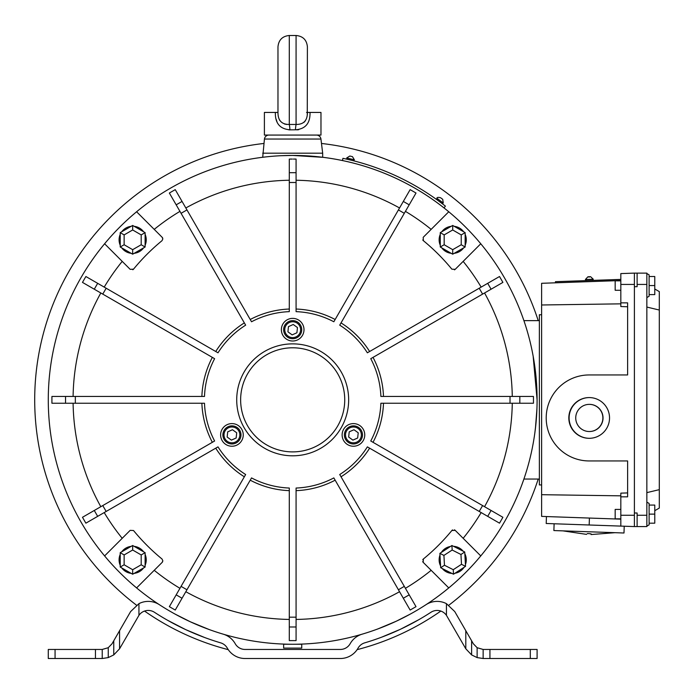 <?xml version="1.0" encoding="UTF-8"?>
<svg xmlns="http://www.w3.org/2000/svg" width="694" height="694" viewBox="0 0 694 694"><rect width="100%" height="100%" fill="white"/><g stroke="black" fill="none" stroke-linecap="round" stroke-linejoin="round"><path stroke-width="1.04" d="M323.239 157.347L292.686 155.43L281.261 155.699M264.353 157.078L262.132 157.347L262.705 157.278L264.44 139.043A4.528 4.528 0 0 1 268.925 135.07M439.883 204.73L436.24 202.032M351.945 162.726L349.741 162.188M48.276 399.839A244.409 244.409 0 0 1 136.605 211.757L162.179 237.331L162.838 238.927L162.014 240.679A205.936 205.936 0 0 0 133.517 269.168L130.168 269.333L104.603 243.768A244.409 244.409 0 0 0 104.603 555.92L130.168 530.355L133.517 530.52A205.936 205.936 0 0 0 162.014 559.008L162.838 560.761L162.179 562.357L136.605 587.922A244.409 244.409 0 0 0 448.766 587.922L423.201 562.357L423.366 559.008A205.936 205.936 0 0 0 451.855 530.52L455.203 530.355L480.769 555.92A244.409 244.409 0 0 0 537.095 399.839L533.148 356.109M167.176 609.566L168.677 610.451M167.679 609.861L166.187 608.968M138.826 589.744L140.179 590.828M137.455 587.072L136.605 587.922L132.12 584.105M133.873 585.615L137.933 589.015M113.556 566.113L114.744 567.388M113.955 566.547L112.775 565.272M91.868 539.16L92.866 540.583M92.207 539.646L91.218 538.214M74.215 509.405L74.995 510.966M74.475 509.934L73.703 508.381M60.933 477.463L61.488 479.112M61.124 478.027L60.569 476.37M52.293 443.969L52.614 445.678M52.406 444.55L52.093 442.833M146.599 595.782L146.061 595.383M144.742 594.385L143.753 593.63M142.591 592.728L141.949 592.234M141.298 591.722L140.57 591.141M107.969 559.893L108.377 560.353L107.969 559.893M108.464 560.466L108.863 560.908M109.904 562.097L111.109 563.45M115.135 567.805L116.124 568.846M117.997 570.78L119.628 572.429M119.888 572.689L120.322 573.123L119.888 572.689M118.726 571.518L117.867 570.65M116.826 569.566L116.28 569.002M115.681 568.386L115.013 567.675M113.287 565.827L112.567 565.046M112.437 564.907L109.21 561.307M87.583 532.766L87.921 533.287M88.78 534.597L89.838 536.176M93.161 540.999L94.462 542.812M95.651 544.452L96.995 546.265M96.197 545.198L95.46 544.2M94.592 543.003L94.124 542.352M93.638 541.667L93.039 540.826M91.625 538.796L91.07 537.989M90.888 537.729L90.281 536.835M89.726 536.011L88.207 533.729M70.831 502.387L71.109 502.994M71.725 504.304L72.636 506.212M75.204 511.357L76.201 513.282M76.748 514.323L78.257 517.125M77.624 515.954L77.034 514.861M76.34 513.551L75.976 512.857M75.568 512.068L75.091 511.14M73.998 508.971L73.443 507.869M73.408 507.791L72.896 506.741M72.506 505.943L71.335 503.471M58.331 469.213L58.513 469.838L58.331 469.213M58.548 469.951L58.756 470.627M59.085 471.729L59.866 474.202M61.619 479.476L62.269 481.35M62.694 482.538L63.831 485.626M63.848 485.67L63.57 484.95M63.362 484.377L61.523 479.207M60.76 476.952L60.482 476.11M60.378 475.789L59.979 474.549M59.719 473.742L58.929 471.2M50.888 435.485L51.087 436.812M51.269 437.983L51.477 439.259M51.486 439.293L51.738 440.829M53.308 449.165L54.158 453.13M417.693 609.861L419.185 608.968M418.196 609.566L416.704 610.451M480.769 555.92A244.409 244.409 0 0 1 448.766 587.922L447.439 589.015M446.554 589.744L445.192 590.828M405.426 588.321A219.616 219.616 0 0 0 431.156 570.312L448.766 587.922L453.26 584.105M471.417 566.547L472.605 565.272M471.825 566.113L470.636 567.388M493.165 539.646L494.154 538.214M493.503 539.16L492.506 540.583M510.897 509.934L511.678 508.381M511.157 509.405L510.376 510.966M524.256 478.027L524.803 476.37M524.438 477.463L523.883 479.112M450.675 586.326L449.322 587.462M438.782 595.782L439.311 595.383M439.545 595.209L443.423 592.234M444.073 591.722L444.802 591.141M449.417 587.384L451.508 585.615M477.403 559.893L476.995 560.353L477.403 559.893M476.908 560.466L476.518 560.908M475.468 562.097L474.262 563.45M470.237 567.805L468.667 569.453M467.374 570.78L465.743 572.429M465.483 572.689L465.049 573.123L465.483 572.689M466.654 571.518L467.504 570.65M468.554 569.566L469.101 569.002M469.691 568.386L470.359 567.675M472.085 565.827L472.805 565.046M472.935 564.907L476.162 561.307M498.205 532.125L497.867 532.645L498.205 532.125M497.789 532.766L497.451 533.287M496.592 534.597L495.533 536.176M492.211 540.999L490.918 542.812M489.721 544.452L488.385 546.265M489.175 545.198L489.912 544.2M490.779 543.003L491.248 542.352M491.734 541.667L492.332 540.826M493.755 538.796L494.301 537.989M494.484 537.729L495.091 536.835M495.655 536.011L497.164 533.729M514.54 502.387L514.263 502.994M513.647 504.304L512.736 506.212M510.168 511.357L509.179 513.282M508.624 514.323L507.114 517.125M507.756 515.954L508.338 514.861M509.032 513.551L509.396 512.857M509.804 512.077L510.281 511.14M511.383 508.971L511.929 507.869M511.964 507.791L512.476 506.741M512.866 505.943L514.037 503.471M526.824 469.951L526.625 470.627M526.286 471.729L525.505 474.202M523.762 479.476L523.103 481.35M522.677 482.538L521.55 485.626M521.532 485.67L521.801 484.95M522.009 484.377L523.849 479.207M524.612 476.952L524.89 476.11M524.994 475.789L525.401 474.549M525.653 473.742L526.451 471.2M532.975 444.55L533.287 442.833M533.079 443.969L532.758 445.678M316.447 135.07A4.528 4.528 0 0 1 320.94 139.043L322.675 153.174L262.705 153.174M322.675 153.174L322.675 157.278M350.27 159.984L347.954 159.447M437.498 200.15L439.415 201.555L437.498 200.15M441.315 202.978L437.142 199.872L436.899 198.284C436.882 197.356 438.105 197.174 440.577 197.738L442.72 199.325L440.577 197.738L442.72 199.325L443.266 203.004L436.899 198.284C436.882 197.356 438.105 197.174 440.577 197.738L441.644 198.536L440.577 197.738M443.995 207.905L445.401 206.127A246.674 246.674 0 0 0 342.923 158.336L342.463 160.557M441.228 202.9L439.415 201.555L441.228 202.908M310.018 112.437C310.305 123.246 305.438 129.032 295.427 129.795A6.793 0.659 -85.6 0 1 296.078 124.46L296.078 35.489L289.294 35.489L289.294 124.46L296.078 124.46C303.703 124.495 307.477 120.487 307.39 112.437L320.975 112.437L320.975 135.07L264.397 135.07L264.397 112.437L277.982 112.437C277.904 120.487 281.677 124.495 289.294 124.46A6.793 0.659 -94.4 0 1 289.953 129.795C279.951 129.041 275.084 123.254 275.353 112.437M276.082 119.082L277.097 122.135M288.93 129.856L295.427 129.795M296.763 129.856L298.732 129.709M306.557 112.437L307.355 112.437M296.078 35.489C302.957 36.166 306.722 39.931 307.399 46.81L307.269 114.84M305.464 120.626L304.753 121.545M304.709 121.597L303.877 122.396M286.856 124.478L284.54 124.026M279.916 120.626L279.326 119.602M301.743 644.249L283.638 644.249L283.638 648.101L301.743 648.101L301.743 644.249M186.061 629.779L193.253 632.989M185.211 629.389L184.691 629.146L185.211 629.389M184.578 629.094L183.138 628.408L184.578 629.094M173.951 623.776L172.268 622.874L173.951 623.776M172.017 622.735L170.36 621.833L172.017 622.735M168.798 620.965L167.627 620.297L168.798 620.965M167.245 620.08L174.298 623.958M188.256 620.818L187.588 620.505L188.256 620.818M180.232 616.845L178.332 615.847L180.232 616.845M185.315 629.432L167.575 620.271M190.468 621.85L175.088 614.103M173.483 613.21L172.372 612.585M204.678 637.534L186.244 629.866M185.862 629.692L184.838 629.215M209.154 629.527L190.33 621.789M418.682 619.768L400.976 629.007M407.439 625.841L405.808 626.656L407.439 625.841M405.556 626.786L403.873 627.619L405.556 626.786M400.03 629.449L400.802 629.085L400.03 629.449M400.638 629.163L407.872 625.624M415.012 611.44L413.468 612.325M413.008 612.576L411.88 613.218M405.027 616.905L403.24 617.816L405.027 616.905M399.475 619.69L396.985 620.878L399.475 619.69M396.578 621.069L410.284 614.103M396.239 621.234L377.952 628.894M394.921 621.841L395.415 621.616M400.004 629.467L381.639 637.179M381.284 637.309L388.787 634.377M397.115 620.818L395.979 621.347M377.597 629.024L376.747 629.345M170.36 611.44L170.845 611.709M173.11 613.002L174.662 613.869M175.287 614.207L178.696 616.038M189.792 621.538L196.94 624.713M426.003 604.691A20.369 20.369 0 0 1 446.442 603.65L446.442 615.344A11.312 11.312 0 0 0 430.948 612.273A253.457 253.457 0 0 1 364.688 642.861A11.312 11.312 0 0 0 358.052 648.153A20.369 20.369 0 0 1 340.312 658.511L245.06 658.511A20.369 20.369 0 0 1 227.32 648.153A11.312 11.312 0 0 0 220.683 642.861A253.457 253.457 0 0 1 154.432 612.273A11.312 11.312 0 0 0 138.939 615.344L119.568 648.803L113.755 654.919L108.247 657.591L102.218 658.511L48.276 658.511L48.276 649.454L95.442 649.454L95.442 658.511M159.368 604.691A20.369 20.369 0 0 0 138.939 603.65L130.619 611.57L112.012 643.798L108.247 647.71L102.218 649.454L95.442 649.454M530.303 658.511L530.303 649.454L537.095 649.454L537.095 658.511L483.163 658.511L477.125 657.591L471.616 654.919L465.804 648.803L446.442 615.344M362.121 634.177A20.369 20.369 0 0 0 350.166 643.702A11.312 11.312 0 0 1 340.312 649.454L245.06 649.454A11.312 11.312 0 0 1 235.205 643.702A20.369 20.369 0 0 0 223.251 634.177M395.658 621.503L403.474 617.695M377.007 629.25L385.109 626.101M446.442 603.65L454.752 611.57L473.36 643.798L477.125 647.71L477.125 657.591M530.303 649.454L483.163 649.454L477.125 647.71M538.214 479.051A257.986 257.986 0 0 1 448.914 605.151M440.82 611.067A257.986 257.986 0 0 1 357.115 649.653M228.257 649.653A257.986 257.986 0 0 1 144.56 611.067M136.466 605.151A257.986 257.986 0 0 1 263.894 143.467M321.478 143.467A257.986 257.986 0 0 1 538.214 320.637M162.179 237.331A2.264 2.264 0 0 1 162.665 238.059M243.247 434.921A11.312 11.312 0 0 1 231.935 446.233A11.312 11.312 0 0 1 220.614 434.921A11.312 11.312 0 0 1 231.935 423.6A11.312 11.312 0 0 1 243.247 434.921M364.758 434.921A11.312 11.312 0 0 1 353.446 446.233A11.312 11.312 0 0 1 342.125 434.921A11.312 11.312 0 0 1 353.446 423.6A11.312 11.312 0 0 1 364.758 434.921M303.998 329.685A11.312 11.312 0 0 1 292.686 341.006A11.312 11.312 0 0 1 281.374 329.685A11.312 11.312 0 0 1 292.686 318.373A11.312 11.312 0 0 1 303.998 329.685M136.605 211.757A244.409 244.409 0 0 1 480.769 243.768L455.203 269.333L451.855 269.168A205.936 205.936 0 0 0 423.366 240.679L423.201 237.331L448.766 211.757A244.409 244.409 0 0 0 136.605 211.757L154.224 229.376A219.616 219.616 0 0 1 179.954 211.366M344.736 399.839A52.05 52.05 0 0 0 292.686 347.789A52.05 52.05 0 0 0 240.636 399.839A52.05 52.05 0 0 0 292.686 451.889A52.05 52.05 0 0 0 344.736 399.839M348.657 399.839A55.971 55.971 0 0 0 292.686 343.868A55.971 55.971 0 0 0 236.715 399.839A55.971 55.971 0 0 0 292.686 455.811A55.971 55.971 0 0 0 348.657 399.839M501.536 519.641L502.898 517.29L370.761 441.002A88.259 88.259 0 0 0 380.885 403.24L533.46 403.24L533.46 396.448L380.885 396.448A88.259 88.259 0 0 0 370.761 358.685L502.898 282.397L499.507 276.516L367.369 352.804A88.259 88.259 0 0 0 339.722 325.165L416.01 193.027L413.069 191.327L410.137 189.636L333.84 321.764A88.259 88.259 0 0 0 296.078 311.649L296.078 159.073L293.362 159.073M212.347 357.375A90.871 90.871 0 0 0 201.876 396.448M296.078 182.505L289.294 182.505L289.294 311.649A88.259 88.259 0 0 0 251.532 321.764L186.955 209.918L181.073 213.318L245.65 325.165A88.259 88.259 0 0 0 218.003 352.804L106.165 288.236L102.764 294.109L214.611 358.685A88.259 88.259 0 0 0 204.496 396.448L51.92 396.448L51.92 403.24L204.496 403.24A88.259 88.259 0 0 0 214.611 441.002L82.473 517.29L94.28 510.472L97.672 516.353L85.874 523.163L82.473 517.29M244.34 322.901A90.871 90.871 0 0 0 215.739 351.502M289.294 309.03A90.871 90.871 0 0 0 250.222 319.5M335.15 319.5A90.871 90.871 0 0 0 296.078 309.03M369.633 351.502A90.871 90.871 0 0 0 341.032 322.901M383.496 396.448A90.871 90.871 0 0 0 373.025 357.375L370.761 358.685M373.025 442.304A90.871 90.871 0 0 0 383.496 403.24M341.032 476.787A90.871 90.871 0 0 0 369.633 448.185M102.764 505.57L106.165 511.452L218.003 446.875A88.259 88.259 0 0 0 245.65 474.523L181.073 586.369L186.955 589.761L251.532 477.914A88.259 88.259 0 0 0 289.294 488.038L289.294 617.183L296.078 617.183L296.078 488.038A88.259 88.259 0 0 0 333.84 477.914L398.417 589.761L404.298 586.369L339.722 474.523A88.259 88.259 0 0 0 367.369 446.875L499.507 523.163L501.198 520.231M296.078 490.649A90.871 90.871 0 0 0 335.15 480.179M250.222 480.179A90.871 90.871 0 0 0 289.294 490.649M215.739 448.185A90.871 90.871 0 0 0 244.34 476.787M537.095 399.458L537.095 399.839A244.409 244.409 0 0 0 480.769 243.768L479.927 244.609M293.059 640.614L296.078 640.614L296.078 617.183M172.893 608.699L175.244 610.052L186.955 589.761M85.535 277.106L82.473 282.397L102.764 294.109M201.876 403.24A90.871 90.871 0 0 0 212.347 442.304M292.313 159.073L289.971 159.073M412.488 190.989L413.069 191.327M136.605 587.922A244.409 244.409 0 0 1 104.603 555.92L105.445 555.079M423.366 240.679A2.264 2.264 0 0 1 422.776 239.942M455.203 269.333A2.264 2.264 0 0 1 454.414 269.845M133.517 269.168A2.264 2.264 0 0 1 132.788 269.749M162.665 561.62A2.264 2.264 0 0 1 162.179 562.357M451.855 530.52A2.264 2.264 0 0 1 452.583 529.93M454.414 529.843A2.264 2.264 0 0 1 455.203 530.355M423.201 562.357A2.264 2.264 0 0 1 422.689 561.576M422.776 559.746A2.264 2.264 0 0 1 423.366 559.008M106.165 511.452L97.672 516.353M181.073 586.369L169.362 606.66L172.303 608.352M289.294 617.183L289.294 640.614L292.686 640.614M398.417 589.761L410.137 610.052L416.01 606.66L404.298 586.369M289.294 182.505L289.294 159.073M186.955 209.918L175.244 189.636L169.362 193.027L181.073 213.318M106.165 288.236L85.874 276.516M533.148 443.579L533.287 442.841M530.069 341.639L529.904 341.006M536.878 389.455L536.766 387.148M539.359 320.637L523.909 320.637M531.214 453.13L530.251 457.294M532.003 350.192L533.287 356.846M536.93 408.835L535.447 428.181M535.334 429.144L534.935 432.258M534.909 432.44L534.848 432.909M534.805 433.203L534.727 433.785M534.788 433.368L535.933 423.696M536.696 413.867L536.956 408.185M523.909 479.051L539.359 479.051M132.667 254.195L120.218 247.003L120.218 232.637L132.667 225.446L145.115 232.637L145.115 247.003L132.667 254.195L132.667 249.667L141.194 244.748L141.194 234.902L132.667 229.974L124.139 234.902L124.139 244.748L132.667 249.667M120.218 247.003L124.139 244.748M141.194 244.748L145.115 247.003M120.218 232.637L124.139 234.902M141.194 234.902L145.115 232.637M132.667 225.446L132.667 229.974M132.667 574.233L120.218 567.05L120.218 552.676L132.667 545.493L145.115 552.676L145.115 567.05L132.667 574.233L132.667 569.713L141.194 564.786L141.194 554.94L132.667 550.021L124.139 554.94L124.139 564.786L132.667 569.713M120.218 567.05L124.139 564.786M141.194 564.786L145.115 567.05M120.218 552.676L124.139 554.94M141.194 554.94L145.115 552.676M132.667 545.493L132.667 550.021M452.705 254.195L440.265 247.003L440.265 232.637L452.705 225.446L465.154 232.637L465.154 247.003L452.705 254.195L452.705 249.667L461.232 244.748L461.232 234.902L452.705 229.974L444.177 234.902L444.177 244.748L452.705 249.667M440.265 247.003L444.177 244.748M461.232 244.748L465.154 247.003M440.265 232.637L444.177 234.902M461.232 234.902L465.154 232.637M452.705 225.446L452.705 229.974M440.673 567.727L439.883 553.37L451.915 545.51L464.737 551.999L465.535 566.356L453.503 574.216L440.673 567.727L444.464 565.246L453.251 569.696L461.493 564.309L460.955 554.48L452.167 550.03L443.926 555.417L444.464 565.246M439.883 553.37L443.926 555.417M453.251 569.696L453.503 574.216M451.915 545.51L452.167 550.03M461.493 564.309L465.535 566.356M464.737 551.999L460.955 554.48M145.115 565.289A13.576 13.576 0 0 0 145.115 554.437M143.589 551.799A13.576 13.576 0 0 0 134.194 546.369M131.14 546.369A13.576 13.576 0 0 0 121.745 551.799M120.218 554.437A13.576 13.576 0 0 0 120.218 565.289M121.745 567.926A13.576 13.576 0 0 0 131.14 573.357M134.194 573.357A13.576 13.576 0 0 0 143.589 567.926M145.115 245.251A13.576 13.576 0 0 0 145.115 234.39M143.589 231.753A13.576 13.576 0 0 0 134.194 226.331M131.14 226.331A13.576 13.576 0 0 0 121.745 231.753M120.218 234.39A13.576 13.576 0 0 0 120.218 245.251M121.745 247.888A13.576 13.576 0 0 0 131.14 253.31M134.194 253.31A13.576 13.576 0 0 0 143.589 247.888M465.154 245.251A13.576 13.576 0 0 0 465.154 234.39M463.635 231.753A13.576 13.576 0 0 0 454.232 226.331M451.187 226.331A13.576 13.576 0 0 0 441.783 231.753M440.265 234.39A13.576 13.576 0 0 0 440.265 245.251M441.783 247.888A13.576 13.576 0 0 0 451.187 253.31M454.232 253.31A13.576 13.576 0 0 0 463.635 247.888M465.431 564.595A13.576 13.576 0 0 0 464.841 553.76M463.167 551.21A13.576 13.576 0 0 0 453.486 546.308M450.441 546.473A13.576 13.576 0 0 0 441.358 552.407M439.979 555.131A13.576 13.576 0 0 0 440.577 565.966M442.243 568.516A13.576 13.576 0 0 0 451.933 573.418M454.969 573.253A13.576 13.576 0 0 0 464.06 567.319M360.759 431.885A7.92 7.92 0 0 0 350.409 427.599A7.92 7.92 0 0 0 346.124 437.957A7.92 7.92 0 0 0 356.473 442.234A7.92 7.92 0 0 0 360.759 431.885M345.083 438.382A9.048 9.048 0 0 1 349.976 426.558A9.048 9.048 0 0 1 361.808 431.451A9.048 9.048 0 0 1 356.907 443.284A9.048 9.048 0 0 1 345.083 438.382M357.67 437.992L358.217 432.787L353.983 429.725L349.212 431.85L348.666 437.047L352.899 440.117L357.67 437.992M239.248 431.885A7.92 7.92 0 0 0 228.899 427.599A7.92 7.92 0 0 0 224.613 437.957A7.92 7.92 0 0 0 234.962 442.234A7.92 7.92 0 0 0 239.248 431.885M223.572 438.382A9.048 9.048 0 0 1 228.465 426.558A9.048 9.048 0 0 1 240.298 431.451A9.048 9.048 0 0 1 235.396 443.284A9.048 9.048 0 0 1 223.572 438.382M236.16 437.992L236.706 432.787L232.473 429.725L227.701 431.85L227.155 437.047L231.388 440.117L236.16 437.992M300.008 326.657A7.92 7.92 0 0 0 289.65 322.372A7.92 7.92 0 0 0 285.373 332.721A7.92 7.92 0 0 0 295.722 337.006A7.92 7.92 0 0 0 300.008 326.657M284.323 333.155A9.048 9.048 0 0 1 289.216 321.322A9.048 9.048 0 0 1 301.049 326.223A9.048 9.048 0 0 1 296.156 338.047A9.048 9.048 0 0 1 284.323 333.155M296.919 332.756L297.457 327.559L293.232 324.488L288.461 326.622L287.915 331.819L292.148 334.89L296.919 332.756M575.734 417.944A13.576 13.568 -90 0 0 589.31 431.521A13.576 13.568 -90 0 0 602.878 417.944A13.576 13.568 -90 0 0 589.31 404.368A13.576 13.568 -90 0 0 575.734 417.944M589.31 431.521L589.466 431.521A13.576 13.568 -90 0 0 603.034 417.944A13.576 13.568 -90 0 0 589.466 404.368L589.31 404.368M609.532 417.944A20.369 20.352 -90 0 0 589.171 397.575A20.369 20.352 -90 0 0 568.82 417.944A20.369 20.352 -90 0 0 589.171 438.313A20.369 20.352 -90 0 0 609.532 417.944M589.319 397.575A20.369 20.352 -90 0 0 569.115 417.944A20.369 20.352 -90 0 0 589.319 438.313M627.619 306.765L620.826 306.531L620.826 302.862L627.619 302.862L627.619 374.951L589.171 374.951A43.002 42.976 -90 0 0 546.204 417.944A43.002 42.976 -90 0 0 589.171 460.946L627.619 460.946L627.619 496.826L620.826 496.826L620.826 493.156L627.619 492.914M546.447 516.553L546.204 523.493L634.403 526.572L634.403 273.115L620.826 273.583L620.826 284.427L634.403 284.427M620.826 280.532L541.624 283.299L541.624 516.388L620.826 519.155M541.624 304.987L620.826 303.842M541.624 494.692L620.826 495.837M620.826 526.095L620.826 496.826M620.826 302.862L620.826 284.427M541.624 484.933L539.359 484.933L539.359 314.755L541.624 314.755M637.118 526.572L637.118 512.996L634.403 512.996L634.403 286.691L637.118 286.691L637.118 273.115L646.851 273.115L646.851 526.572L634.403 526.572M654.772 288.999L659.3 291.61L659.3 489.652L646.851 492.627M659.3 310.036L646.851 307.06M659.3 489.652L659.3 508.069L654.772 510.689M637.118 273.115L634.403 273.115M591.123 533.912L588.876 533.608L591.123 533.912M554.116 523.77L553.881 530.554L623.993 533.001L624.227 526.217M587.245 533.617L588.876 533.608M646.851 273.549L649.116 274.859L649.116 296.26L646.851 297.57M620.826 290.274L615.17 290.274L615.17 280.844L620.826 280.844M649.116 285.555L654.772 285.555L654.772 276.507L649.116 276.507M654.772 285.555L654.772 294.612L649.116 294.612M646.851 502.118L649.116 503.419L649.116 524.829L646.851 526.139M620.826 518.843L615.17 518.843L615.17 509.413L620.826 509.413M649.116 514.124L654.772 514.124L654.772 505.076L649.116 505.076M654.772 514.124L654.772 523.181L649.116 523.181M620.826 279.404L555.452 281.686L555.486 282.814M320.94 139.043L264.44 139.043M350.539 158.883L346.688 157.963L347.521 159.325L346.688 157.963L349.854 156.02L352.448 156.644L354.382 159.811L350.539 158.883M55.069 649.454L55.069 658.511M489.929 649.454L489.929 658.511M108.247 647.71L108.247 657.591M119.568 630.716L119.568 648.803M113.755 640.77L113.755 654.919M138.939 603.65L138.939 615.344M471.616 640.77L471.616 654.919M465.804 630.716L465.804 648.803M537.095 399.839A244.409 244.409 0 0 0 480.769 243.768M484.559 506.698A219.616 219.616 0 0 0 512.276 403.24M463.158 538.31A219.616 219.616 0 0 0 481.159 512.58M100.821 292.989A219.616 219.616 0 0 0 73.096 396.448M122.213 261.378A219.616 219.616 0 0 0 104.213 287.108M289.294 180.249A219.616 219.616 0 0 0 185.827 207.974M399.544 207.974A219.616 219.616 0 0 0 296.078 180.249M431.156 229.376A219.616 219.616 0 0 0 405.426 211.366M481.159 287.108A219.616 219.616 0 0 0 463.158 261.378M512.276 396.448A219.616 219.616 0 0 0 484.559 292.989M296.078 619.438A219.616 219.616 0 0 0 399.544 591.713M185.827 591.713A219.616 219.616 0 0 0 289.294 619.438M154.224 570.312A219.616 219.616 0 0 0 179.954 588.321M104.213 512.58A219.616 219.616 0 0 0 122.213 538.31M73.096 403.24A219.616 219.616 0 0 0 100.821 506.698M75.342 396.448L75.342 403.24M479.216 511.452L482.608 505.57M510.029 403.24L510.029 396.448M482.608 294.109L479.216 288.236M404.298 213.318L398.417 209.918M65.548 396.448L65.548 403.24M176.181 594.853L182.054 598.245M289.294 626.986L296.078 626.986M403.318 598.245L409.2 594.853M487.7 516.353L491.092 510.472M519.823 403.24L519.823 396.448M491.092 289.207L487.7 283.334M409.2 204.825L403.318 201.434M296.078 172.702L289.294 172.702M182.054 201.434L176.181 204.825M97.672 283.334L94.28 289.207M589.414 518.054L589.171 524.994M620.826 515.26L634.403 515.26M637.118 515.26L646.851 515.26M637.118 284.427L646.851 284.427M590.447 276.706L587.913 276.793L590.577 276.698L593.292 279.231L585.38 279.509L586.551 280.602L585.38 279.509L587.913 276.793L589.258 277.106M442.72 199.325L443.266 203.004L441.688 203.238M351.147 156.332L352.448 156.644L351.147 156.332M346.688 157.963L349.854 156.02M353.02 160.644L354.382 159.811L352.448 156.644M289.294 35.489C282.423 36.166 278.65 39.931 277.973 46.81L277.973 112.437M483.145 649.454L483.145 658.511M102.235 649.454L102.235 658.511M591.106 534.545L614.945 532.688M562.929 530.867L586.577 534.38M593.292 279.231L592.199 280.402L593.292 279.231L590.577 276.698L588.156 276.785M585.38 279.509L587.913 276.793"/></g></svg>
